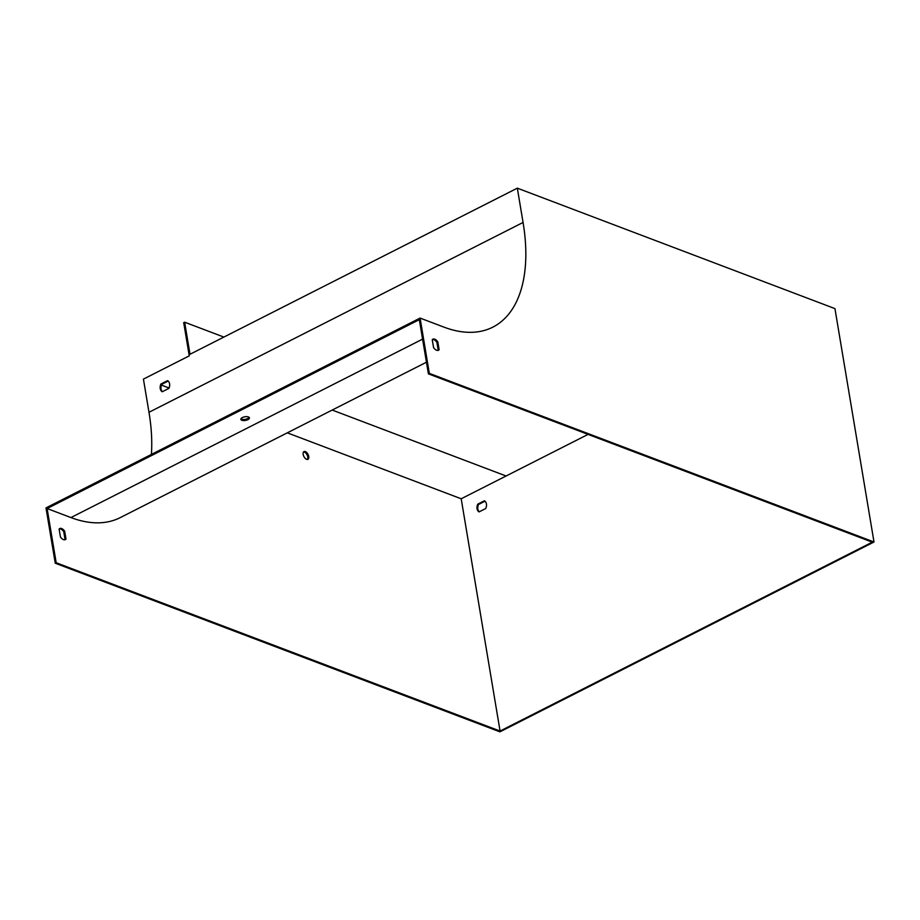 <?xml version="1.0" encoding="UTF-8"?>
<svg xmlns="http://www.w3.org/2000/svg" width="920" height="920" viewBox="0 0 920 920"><rect width="100%" height="100%" fill="white"/><g stroke="black" fill="none" stroke-linecap="round" stroke-linejoin="round"><path stroke-width="1.38" d="M426.454 362.216L120.244 517.615A162.53 86.848 -116.9 0 1 70.943 517.569L47.115 508.541L56.189 562.741L55.257 563.212L46 507.909L420.084 318.078L443.9 327.106A161.287 86.192 -116.9 0 0 492.832 327.141A161.287 86.192 -116.9 0 0 523.066 222.456L517.327 188.163L190.003 354.269L184.644 322.195L183.701 322.667L189.255 355.856L143.428 379.109L148.982 412.286A161.287 86.192 -116.9 0 1 151.398 454.422M588.053 434.401L461.196 498.778L287.305 432.837M169.061 387.998L161.402 385.1M438 350.416A6.198 3.312 63.1 0 0 438.196 350.186L436.873 342.286A6.198 3.312 63.1 0 0 432.457 339.491M47.115 508.541L419.324 319.654L428.398 373.853L872.275 542.167L500.066 731.055L461.196 498.778M64.664 531.173L65.987 539.074A6.198 3.312 -116.9 0 1 65.354 539.603A6.198 3.312 -116.9 0 1 60.432 536.969L59.11 529.069A6.198 3.312 -116.9 0 1 59.742 528.54A6.198 3.312 -116.9 0 1 64.664 531.173L63.733 531.645A6.198 3.312 63.1 0 0 59.305 528.851M308.729 456.504A4.347 2.323 63.1 0 0 306.774 452.605A4.347 2.323 63.1 0 0 303.991 451.57A4.347 2.323 63.1 0 0 303.887 456.492A4.347 2.323 63.1 0 0 307.912 459.322A4.347 2.323 63.1 0 0 308.729 456.504M56.189 562.741L500.066 731.055M168.176 381.053L161.724 384.33A6.198 4.519 -69.2 0 0 162.449 391.655M242.351 417.565A4.347 1.863 170.5 0 0 240.856 419.324A4.347 1.863 170.5 0 0 241.868 420.279A4.347 1.863 170.5 0 0 246.755 420.129A4.347 1.863 170.5 0 0 249.423 417.898A4.347 1.863 170.5 0 0 246.802 416.656A4.347 1.863 170.5 0 0 242.351 417.565M420.084 318.078L429.329 373.382L874 541.995L499.916 731.837L55.257 563.212M429.329 373.382L428.398 373.853M485.001 501.193L478.538 504.47A6.198 4.519 -69.2 0 0 479.274 511.796M874 541.995L834.946 308.614L517.327 188.163M162.219 391.77L168.9 388.389A6.198 4.519 -69.2 0 0 167.601 380.638L160.919 384.031A6.198 4.519 -69.2 0 0 162.219 391.77M249.124 417.381A4.347 1.863 -9.5 0 1 245.95 419.198A4.347 1.863 -9.5 0 1 241.672 419.163A4.347 1.863 -9.5 0 1 240.959 418.749M433.573 347.61A6.198 3.312 63.1 0 0 438.495 350.244A6.198 3.312 63.1 0 0 439.127 349.715L437.805 341.815A6.198 3.312 63.1 0 0 432.883 339.181A6.198 3.312 63.1 0 0 432.25 339.71L433.573 347.61M64.849 539.775A6.198 3.312 63.1 0 0 65.055 539.545L63.733 531.645M303.565 451.916A4.347 2.323 -116.9 0 1 307.797 456.975A4.347 2.323 -116.9 0 1 307.395 459.459M485.725 508.53L479.044 511.911A6.198 4.519 110.8 0 1 477.744 504.171L484.426 500.779A6.198 4.519 110.8 0 1 485.725 508.53M506.08 475.996L332.189 410.055M184.644 322.195L223.882 337.077M478.538 504.47L477.744 504.171M161.724 384.33L160.919 384.031M65.055 539.545L65.987 539.074M438.196 350.186L439.127 349.715M436.873 342.286L437.805 341.815M70.943 517.569L422.591 339.123M523.066 222.456L148.982 412.286"/></g></svg>
